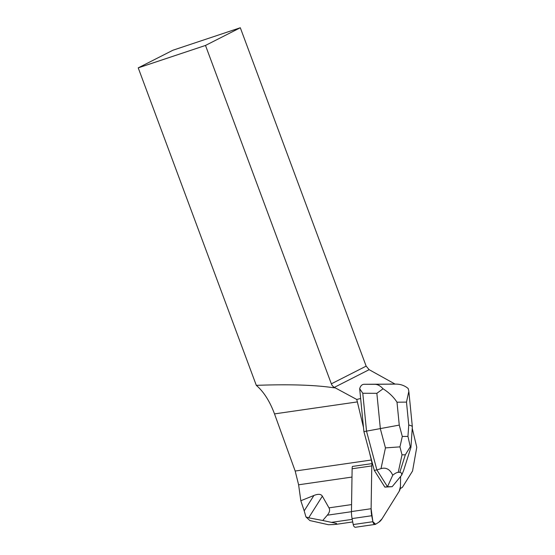 <?xml version="1.0" encoding="UTF-8"?>
<svg xmlns="http://www.w3.org/2000/svg" width="555" height="555" viewBox="0 0 555 555"><rect width="100%" height="100%" fill="white"/><g stroke="black" fill="none" stroke-linecap="round" stroke-linejoin="round"><path stroke-width="0.83" d="M375.173 524.406L355.512 527.25A3.254 1.887 -98.2 0 1 353.223 524.558L352.078 518.578A20.327 11.787 -98.2 0 1 351.461 511.571L352.12 468.76A8.131 4.717 -98.2 0 1 352.376 466.45L372.037 463.605A33.328 19.335 81.8 0 0 371.302 460.026L369.47 452.381L372.252 462.794A8.131 4.717 81.8 0 0 371.781 465.916L371.115 508.727A20.327 11.787 81.8 0 0 371.739 515.734L372.884 521.714A3.254 1.887 81.8 0 0 375.173 524.406A3.254 1.887 81.8 0 0 375.631 524.232L378.801 522.227A20.327 11.787 81.8 0 0 382.062 518.793L399.253 491.182A8.131 4.717 81.8 0 0 400.453 486.437L400.606 476.44L400.453 486.437A8.131 4.717 81.8 0 1 400.204 488.726A33.328 19.335 -98.2 0 1 402.368 487.373L412.545 471.029L416.77 447.261L412.254 428.391M360.646 398.511L363.504 427.523L357.364 401.91A44.712 25.939 81.8 0 0 356.733 399.461L360.646 398.511L359.675 388.694C360.507 385.878 361.978 384.4 364.094 384.275L374.84 384.303C377.622 384.344 380.362 385.843 383.061 388.791C389.055 392.614 393.703 397.082 396.998 402.202L399.26 425.102L363.913 431.623L369.47 452.381M410.88 447.496L403.527 470.8L401.695 475.115L392.17 486.679L384.865 487.117L374.271 470.321L372.252 462.794A8.131 4.717 81.8 0 0 372.037 463.605M313.915 495.476C318.258 493.749 321.074 493.985 322.351 496.184L328.976 507.853C330.176 510.01 329.608 512.459 327.284 515.2L322.753 520.493L336.434 523.441L336.836 524.08L334.02 524.551L328.435 524.718L309.891 520.562L305.937 516.927L304.195 510.864L313.915 495.476L300.824 500.742L298.611 484.792L295.177 471.035L274.51 413.898C269.786 401.237 263.722 391.719 256.306 385.35L138.23 67.863L172.889 50.241L240.308 27.75L366.154 366.14L369.144 369.679L334.332 387.376L356.733 399.461M300.824 500.742L304.195 510.864M395.084 384.088L369.144 369.679M322.351 496.184L308.684 517.815L322.753 520.493M308.684 517.815L305.937 516.927M256.306 385.35C288.558 384.164 314.04 384.927 332.764 387.633L334.054 387.203A6.098 5.335 63.1 0 1 331.342 383.831L205.496 45.441L138.23 67.863M205.496 45.441L240.308 27.75M332.764 387.633L335.151 387.862M410.943 447.198L412.351 426.83C412.247 426.143 411.047 425.532 408.751 425.012L406.489 402.111L408.855 391.247L408.196 388.542C404.706 385.6 400.613 384.122 395.916 384.102L364.094 384.275M374.271 470.321L376.894 469.939L387.487 486.735L392.739 475.205C389.992 469.343 386.079 467.15 381.001 468.628L385.454 447.892L380.376 428.904L376.859 393.308L383.061 388.791M376.859 393.308L362.783 393.266L366.536 431.242L376.894 469.939L381.001 468.628M384.865 487.117L387.487 486.735M392.17 486.679L387.543 486.728M363.504 427.523L363.913 431.623M362.783 393.266L359.675 388.694M392.739 475.205C395.07 473.325 396.908 472.367 398.247 472.347L399.801 472.326C401.126 472.326 401.758 473.255 401.695 475.115M396.11 384.102L374.84 384.303M410.929 447.337L410.277 446.775L405.337 454.795L402.007 454.829L399.954 446.872L385.454 447.892M399.954 446.872L402.299 436.459L407.953 436.403L410.277 446.775M372.252 462.794L371.781 465.916L371.115 508.727L372.884 521.714L375.631 524.232L378.801 522.227L382.062 518.793L399.253 491.182L400.453 486.437L400.606 476.44M371.781 465.916L352.12 468.76M351.461 511.571L371.115 508.727M353.223 524.558L372.884 521.714M371.739 515.734L352.078 518.578M331.619 522.345L352.231 519.362M327.284 515.2L351.454 511.703M351.988 477.064L298.611 484.792M328.976 507.853L351.565 504.585M371.302 460.026L295.177 471.035M331.342 383.831L366.154 366.14M357.364 401.91L274.51 413.898M407.953 436.403L408.751 425.012M406.489 402.111L396.998 402.202M399.26 425.102L402.299 436.459M399.801 472.326L405.337 454.795M402.007 454.829L398.247 472.347M352.723 521.943L335.608 524.413M390.061 384.018L396.117 384.102M408.91 391.996L412.351 426.83"/></g></svg>
